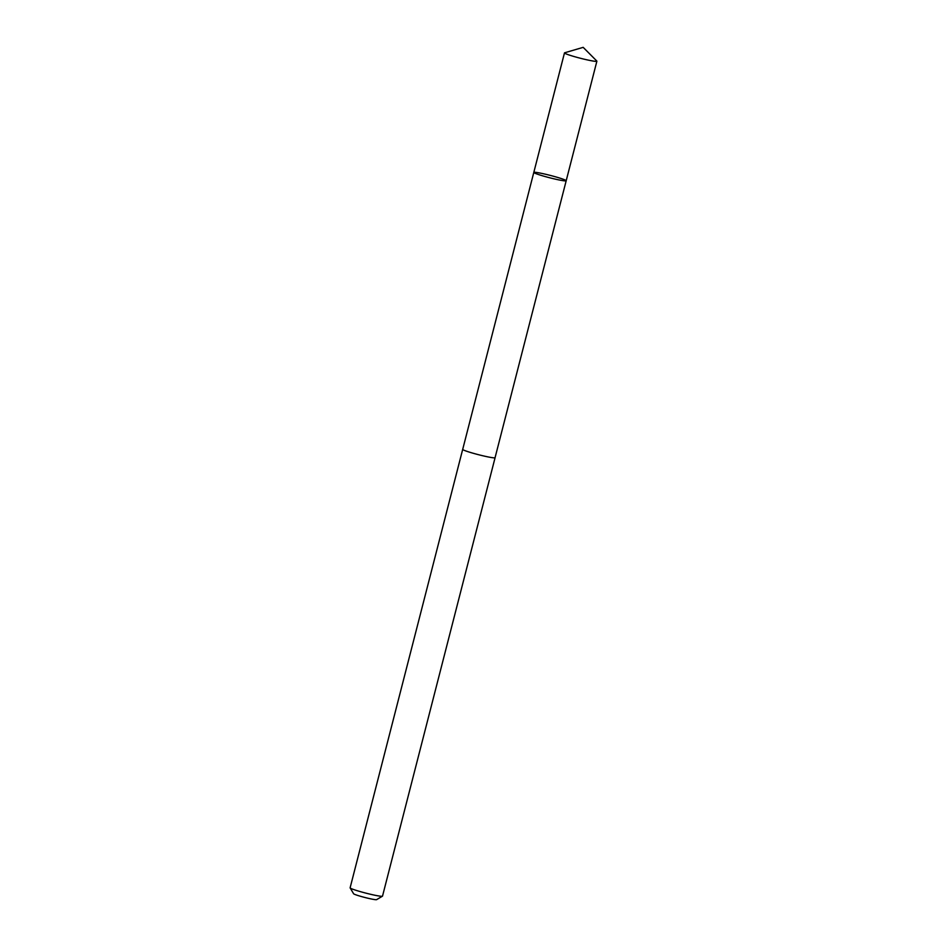 <?xml version="1.0" encoding="UTF-8"?>
<svg xmlns="http://www.w3.org/2000/svg" width="947" height="947" viewBox="0 0 947 947"><rect width="100%" height="100%" fill="white"/><g stroke="black" fill="none" stroke-linecap="round" stroke-linejoin="round"><path stroke-width="1.42" d="M566.188 180.747L495.068 457.685A16.703 1.219 -165.6 0 1 481.597 455.471A16.703 1.219 -165.6 0 1 462.704 449.375L533.8 172.437A16.715 1.219 14.4 0 0 552.705 178.521A16.715 1.219 14.4 0 0 566.188 180.747A16.715 1.219 14.4 0 0 550.302 175.408A16.715 1.219 14.4 0 0 533.8 172.437A16.715 1.219 14.4 0 0 552.705 178.521A16.715 1.219 14.4 0 0 566.188 180.747L596.882 61.212A16.726 1.219 -165.6 0 1 583.388 58.998A16.726 1.219 -165.6 0 1 564.483 52.902A16.726 1.219 -165.6 0 1 564.649 52.783L583.174 47.35L596.799 61.034A16.726 1.219 -165.6 0 1 596.882 61.212M495.08 457.626A16.726 1.219 -165.6 0 1 495.092 457.685A16.726 1.219 -165.6 0 1 478.578 454.714A16.726 1.219 -165.6 0 1 462.692 449.375A16.726 1.219 -165.6 0 1 462.728 449.316M495.092 457.685L382.517 896.134A16.726 1.219 -165.6 0 1 382.446 896.205A16.726 1.219 -165.6 0 1 366.016 893.163A16.726 1.219 -165.6 0 1 350.141 887.919A16.726 1.219 -165.6 0 1 350.118 887.813L462.692 449.375M382.446 896.205L376.598 899.65A11.897 0.876 -165.6 0 1 364.903 897.484A11.897 0.876 -165.6 0 1 353.61 893.755L350.141 887.919M533.8 172.437L564.483 52.902"/></g></svg>
